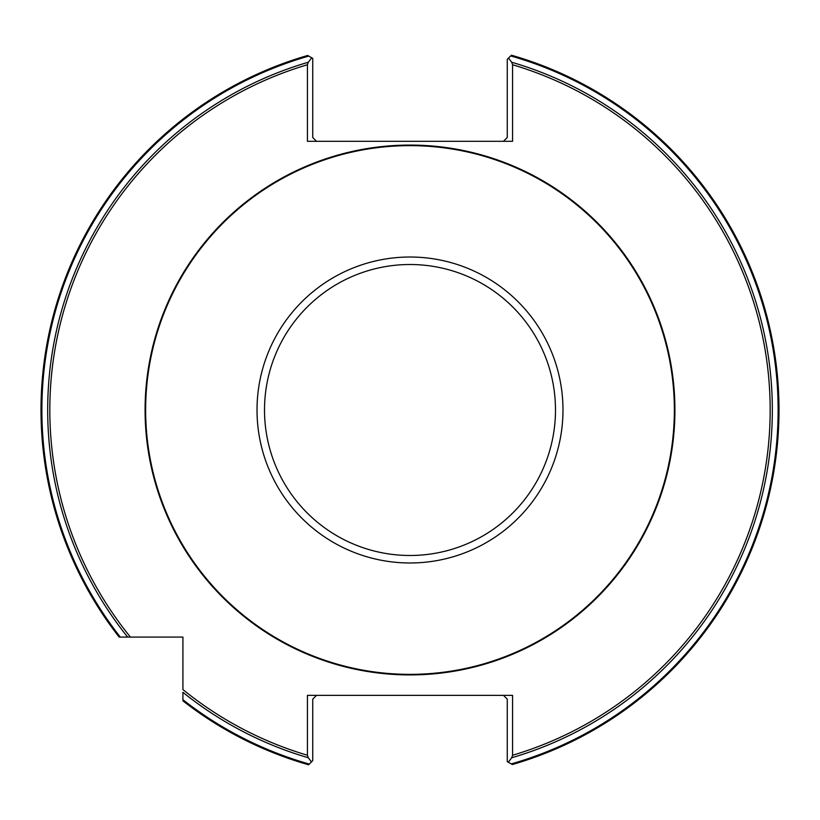 <?xml version="1.0" encoding="UTF-8"?>
<svg xmlns="http://www.w3.org/2000/svg" width="820" height="820" viewBox="0 0 820 820"><rect width="100%" height="100%" fill="white"/><g stroke="black" fill="none" stroke-linecap="round" stroke-linejoin="round"><path stroke-width="1.23" d="M674.358 410A264.358 264.358 0 0 0 410 145.642A264.358 264.358 0 0 0 145.642 410A264.358 264.358 0 0 0 410 674.358A264.358 264.358 0 0 0 674.358 410M510.686 55.924A368.108 368.108 0 0 1 511.249 763.912L512.326 764.527A369 369 0 0 0 511.403 55.206L508.533 58.076L511.68 62.238L512.561 64.739L512.561 141.296L307.438 141.296L307.438 64.739L308.32 62.238L311.692 57.769L307.674 55.473A369 369 0 0 0 119.146 637.078L182.921 637.078L182.921 689.579A360.175 360.175 0 0 0 307.438 755.261L307.438 695.36L512.561 695.36L512.561 755.261L511.68 757.762L508.308 762.231L512.326 764.527A369 369 0 0 0 511.403 55.206A369 369 0 0 1 779 410M182.921 700.854A369 369 0 0 0 308.597 764.793A369 369 0 0 1 182.921 700.854L182.921 692.326A362.317 362.317 0 0 0 308.32 757.762L307.438 755.261M308.597 764.793L311.467 761.923L308.32 757.762M503.48 141.296L507.262 137.504L507.262 59.347L508.533 58.076M311.692 57.769L312.738 58.363L312.738 137.504L316.52 141.296M316.52 695.36L312.738 699.142L312.738 760.652L311.467 761.923M508.308 762.231L507.262 761.636L507.262 699.142L503.48 695.36M562.981 410A152.981 152.981 0 0 0 410 257.019A152.981 152.981 0 0 0 257.019 410A152.981 152.981 0 0 0 410 562.981A152.981 152.981 0 0 0 562.981 410M555.489 410A145.488 145.488 0 0 0 410 264.511A145.488 145.488 0 0 0 264.511 410A145.488 145.488 0 0 0 410 555.489A145.488 145.488 0 0 0 555.489 410M145.078 410A264.921 264.921 0 0 0 410 674.921A264.921 264.921 0 0 0 674.921 410A264.921 264.921 0 0 0 410 145.078A264.921 264.921 0 0 0 145.078 410M511.68 757.762A362.317 362.317 0 0 0 511.68 62.238M512.561 755.261A360.175 360.175 0 0 0 512.561 64.739M308.32 62.238A362.317 362.317 0 0 0 127.674 637.078M308.75 56.088A368.108 368.108 0 0 0 120.273 637.078M307.438 64.739A360.175 360.175 0 0 0 130.421 637.078M307.674 55.473A369 369 0 0 0 119.146 637.078M182.921 699.726A368.108 368.108 0 0 0 309.314 764.076"/></g></svg>
